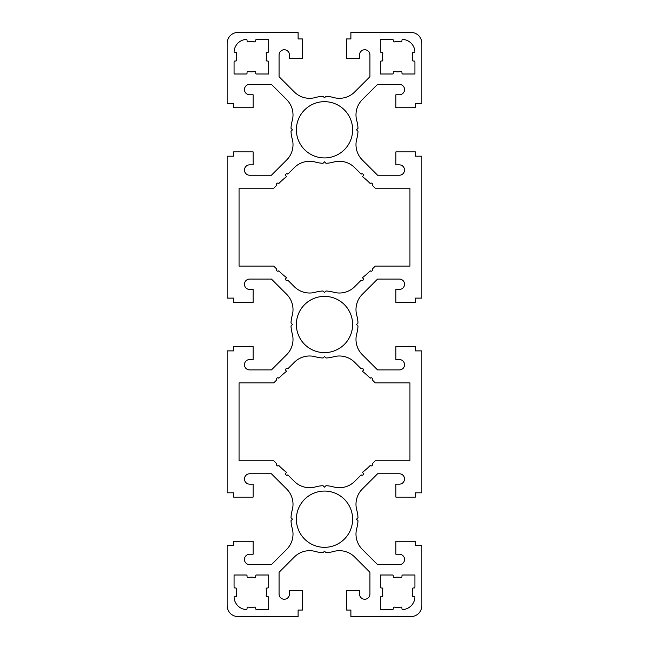 <?xml version="1.0" encoding="UTF-8"?>
<svg xmlns="http://www.w3.org/2000/svg" width="649" height="649" viewBox="0 0 649 649"><rect width="100%" height="100%" fill="white"/><g stroke="black" fill="none" stroke-linecap="round" stroke-linejoin="round"><path stroke-width="0.97" d="M296.374 324.5A28.126 28.126 0 0 0 324.5 352.626A28.126 28.126 0 0 0 352.626 324.5A28.126 28.126 0 0 0 324.5 296.374A28.126 28.126 0 0 0 296.374 324.5M296.374 519.2A28.126 28.126 0 0 0 324.5 547.326A28.126 28.126 0 0 0 352.626 519.2A28.126 28.126 0 0 0 324.5 491.074A28.126 28.126 0 0 0 296.374 519.2M296.374 129.8A28.126 28.126 0 0 0 324.5 157.926A28.126 28.126 0 0 0 352.626 129.8A28.126 28.126 0 0 0 324.5 101.674A28.126 28.126 0 0 0 296.374 129.8M382.829 53.413A15.146 15.146 0 0 0 382.829 59.959A0.868 0.868 0 0 1 381.985 61.014L381.174 61.014A0.868 0.868 0 0 0 380.306 61.882L380.306 73.994L392.418 73.994A0.868 0.868 0 0 0 393.286 73.126L393.286 72.315A0.868 0.868 0 0 1 394.341 71.471A15.146 15.146 0 0 0 400.887 71.471A0.868 0.868 0 0 1 401.942 72.315L401.942 73.126A0.868 0.868 0 0 0 402.802 73.994L414.922 73.994L414.922 61.882A0.868 0.868 0 0 0 414.054 61.014L413.243 61.014A0.868 0.868 0 0 1 412.399 59.959A15.146 15.146 0 0 0 412.399 53.413A0.868 0.868 0 0 1 413.243 52.358L414.021 52.358A0.868 0.868 0 0 0 414.889 51.433A12.98 12.98 0 0 0 402.867 39.411A0.868 0.868 0 0 0 401.942 40.279L401.942 41.057A0.868 0.868 0 0 1 400.887 41.901A15.146 15.146 0 0 0 394.341 41.901A0.868 0.868 0 0 1 393.286 41.057L393.286 40.246A0.868 0.868 0 0 0 392.418 39.378L380.306 39.378L380.306 51.498A0.868 0.868 0 0 0 381.174 52.358L381.985 52.358A0.868 0.868 0 0 1 382.829 53.413M234.111 51.433A0.868 0.868 0 0 0 234.979 52.358L235.757 52.358A0.868 0.868 0 0 1 236.601 53.413A15.146 15.146 0 0 0 236.601 59.959A0.868 0.868 0 0 1 235.757 61.014L234.946 61.014A0.868 0.868 0 0 0 234.078 61.882L234.078 73.994L246.198 73.994A0.868 0.868 0 0 0 247.058 73.126L247.058 72.315A0.868 0.868 0 0 1 248.113 71.471A15.146 15.146 0 0 0 254.659 71.471A0.868 0.868 0 0 1 255.714 72.315L255.714 73.126A0.868 0.868 0 0 0 256.582 73.994L268.694 73.994L268.694 61.882A0.868 0.868 0 0 0 267.826 61.014L267.015 61.014A0.868 0.868 0 0 1 266.171 59.959A15.146 15.146 0 0 0 266.171 53.413A0.868 0.868 0 0 1 267.015 52.358L267.826 52.358A0.868 0.868 0 0 0 268.694 51.498L268.694 39.378L256.582 39.378A0.868 0.868 0 0 0 255.714 40.246L255.714 41.057A0.868 0.868 0 0 1 254.659 41.901A15.146 15.146 0 0 0 248.113 41.901A0.868 0.868 0 0 1 247.058 41.057L247.058 40.279A0.868 0.868 0 0 0 246.133 39.411A12.98 12.98 0 0 0 234.111 51.433M412.375 595.774A0.868 0.868 0 0 0 413.243 596.642L414.021 596.642A0.868 0.868 0 0 1 414.889 597.567A12.98 12.98 0 0 1 402.867 609.589A0.868 0.868 0 0 1 401.942 608.721L401.942 607.943A0.868 0.868 0 0 0 400.887 607.099A15.146 15.146 0 0 1 394.341 607.099A0.868 0.868 0 0 0 393.286 607.943L393.286 608.754A0.868 0.868 0 0 1 392.418 609.622L380.306 609.622L380.306 597.502A0.868 0.868 0 0 1 381.174 596.642L381.985 596.642A0.868 0.868 0 0 0 382.829 595.587A15.146 15.146 0 0 1 382.829 589.041A0.868 0.868 0 0 0 381.985 587.986L381.174 587.986A0.868 0.868 0 0 1 380.306 587.118L380.306 575.006L392.418 575.006A0.868 0.868 0 0 1 393.286 575.874L393.286 576.685A0.868 0.868 0 0 0 394.341 577.529A15.146 15.146 0 0 1 400.887 577.529A0.868 0.868 0 0 0 401.942 576.685L401.942 575.874A0.868 0.868 0 0 1 402.802 575.006L414.922 575.006L414.922 587.118A0.868 0.868 0 0 1 414.054 587.986L413.243 587.986A0.868 0.868 0 0 0 412.399 589.041A15.146 15.146 0 0 1 412.399 595.587A0.868 0.868 0 0 0 412.375 595.774M266.147 595.774A0.868 0.868 0 0 0 267.015 596.642L267.826 596.642A0.868 0.868 0 0 1 268.694 597.502L268.694 609.622L256.582 609.622A0.868 0.868 0 0 1 255.714 608.754L255.714 607.943A0.868 0.868 0 0 0 254.659 607.099A15.146 15.146 0 0 1 248.113 607.099A0.868 0.868 0 0 0 247.058 607.943L247.058 608.721A0.868 0.868 0 0 1 246.133 609.589A12.98 12.98 0 0 1 234.111 597.567A0.868 0.868 0 0 1 234.979 596.642L235.757 596.642A0.868 0.868 0 0 0 236.601 595.587A15.146 15.146 0 0 1 236.601 589.041A0.868 0.868 0 0 0 235.757 587.986L234.946 587.986A0.868 0.868 0 0 1 234.078 587.118L234.078 575.006L246.198 575.006A0.868 0.868 0 0 1 247.058 575.874L247.058 576.685A0.868 0.868 0 0 0 248.113 577.529A15.146 15.146 0 0 1 254.659 577.529A0.868 0.868 0 0 0 255.714 576.685L255.714 575.874A0.868 0.868 0 0 1 256.582 575.006L268.694 575.006L268.694 587.118A0.868 0.868 0 0 1 267.826 587.986L267.015 587.986A0.868 0.868 0 0 0 266.171 589.041A15.146 15.146 0 0 1 266.171 595.587A0.868 0.868 0 0 0 266.147 595.774M287.815 368.835A1.298 1.298 0 0 0 285.592 369.752A1.298 1.298 0 0 0 285.974 370.676L286.607 371.309A63.172 63.172 0 0 0 278.802 378.237A1.29 1.29 0 0 0 276.515 379.04A1.29 1.29 0 0 0 276.798 379.852L273.74 382.91L239.051 382.91L239.051 460.79L273.74 460.79L276.798 463.848A1.29 1.29 0 0 0 277.374 465.868A1.29 1.29 0 0 0 278.802 465.463A63.172 63.172 0 0 0 286.607 472.391L285.974 473.024A1.298 1.298 0 0 0 286.396 475.141A1.298 1.298 0 0 0 287.815 474.865L294.322 481.38A21.636 21.636 0 0 0 315.455 486.912A33.529 33.529 0 0 1 323.015 485.703L324.5 487.18L325.985 485.703A33.529 33.529 0 0 1 333.545 486.912A21.636 21.636 0 0 0 354.678 481.38L361.185 474.865A1.298 1.298 0 0 0 363.026 474.865A1.298 1.298 0 0 0 363.026 473.024L362.393 472.391A63.172 63.172 0 0 0 370.198 465.463A1.29 1.29 0 0 0 372.007 465.658A1.29 1.29 0 0 0 372.202 463.848L375.26 460.79L409.949 460.79L409.949 382.91L375.26 382.91L372.202 379.852A1.29 1.29 0 0 0 372.007 378.043A1.29 1.29 0 0 0 370.198 378.237A63.172 63.172 0 0 0 362.393 371.309L363.026 370.676A1.298 1.298 0 0 0 363.026 368.835A1.298 1.298 0 0 0 361.185 368.835L354.678 362.32A21.636 21.636 0 0 0 333.545 356.788A33.529 33.529 0 0 1 325.985 357.997L324.5 356.52L323.015 357.997A33.529 33.529 0 0 1 315.455 356.788A21.636 21.636 0 0 0 294.322 362.32L287.815 368.835M356.788 528.245A21.636 21.636 0 0 0 362.32 549.379L377.58 564.63L399.354 564.63A5.192 5.192 0 0 0 404.546 559.438A5.192 5.192 0 0 0 399.354 554.246L395.89 554.246L395.89 541.266L415.36 541.266L415.36 545.59L421.85 545.59L421.85 605.736A10.814 10.814 0 0 1 411.036 616.55L350.89 616.55L350.89 610.06L346.566 610.06L346.566 590.59L359.546 590.59L359.546 594.054A5.192 5.192 0 0 0 364.738 599.246A5.192 5.192 0 0 0 369.93 594.054L369.93 572.28L354.678 557.02A21.636 21.636 0 0 0 333.545 551.488A33.529 33.529 0 0 1 325.985 552.697L324.5 551.22L323.015 552.697A33.529 33.529 0 0 1 315.455 551.488A21.636 21.636 0 0 0 294.322 557.02L279.07 572.28L279.07 594.054A5.192 5.192 0 0 0 284.262 599.246A5.192 5.192 0 0 0 289.454 594.054L289.454 590.59L302.434 590.59L302.434 610.06L298.11 610.06L298.11 616.55L237.964 616.55A10.814 10.814 0 0 1 227.15 605.736L227.15 545.59L233.64 545.59L233.64 541.266L253.11 541.266L253.11 554.246L249.646 554.246A5.192 5.192 0 0 0 244.454 559.438A5.192 5.192 0 0 0 249.646 564.63L271.42 564.63L286.68 549.379A21.636 21.636 0 0 0 292.212 528.245A33.529 33.529 0 0 1 291.003 520.685L292.48 519.2L291.003 517.715A33.529 33.529 0 0 1 292.212 510.155A21.636 21.636 0 0 0 286.68 489.022L271.42 473.77L249.646 473.77A5.192 5.192 0 0 0 244.454 478.962A5.192 5.192 0 0 0 249.646 484.154L253.11 484.154L253.11 497.134L233.64 497.134L233.64 492.81L227.15 492.81L227.15 350.89L233.64 350.89L233.64 346.566L253.11 346.566L253.11 359.546L249.646 359.546A5.192 5.192 0 0 0 244.454 364.738A5.192 5.192 0 0 0 249.646 369.93L271.42 369.93L286.68 354.678A21.636 21.636 0 0 0 292.212 333.545A33.529 33.529 0 0 1 291.003 325.985L292.48 324.5L291.003 323.015A33.529 33.529 0 0 1 292.212 315.455A21.636 21.636 0 0 0 286.68 294.322L271.42 279.07L249.646 279.07A5.192 5.192 0 0 0 244.454 284.262A5.192 5.192 0 0 0 249.646 289.454L253.11 289.454L253.11 302.434L233.64 302.434L233.64 298.11L227.15 298.11L227.15 156.19L233.64 156.19L233.64 151.866L253.11 151.866L253.11 164.846L249.646 164.846A5.192 5.192 0 0 0 244.454 170.038A5.192 5.192 0 0 0 249.646 175.23L271.42 175.23L286.68 159.978A21.636 21.636 0 0 0 292.212 138.845A33.529 33.529 0 0 1 291.003 131.285L292.48 129.8L291.003 128.315A33.529 33.529 0 0 1 292.212 120.755A21.636 21.636 0 0 0 286.68 99.621L271.42 84.37L249.646 84.37A5.192 5.192 0 0 0 244.454 89.562A5.192 5.192 0 0 0 249.646 94.754L253.11 94.754L253.11 107.734L233.64 107.734L233.64 103.41L227.15 103.41L227.15 43.264A10.814 10.814 0 0 1 237.964 32.45L298.11 32.45L298.11 38.94L302.434 38.94L302.434 58.41L289.454 58.41L289.454 54.946A5.192 5.192 0 0 0 284.262 49.754A5.192 5.192 0 0 0 279.07 54.946L279.07 76.72L294.322 91.98A21.636 21.636 0 0 0 315.455 97.512A33.529 33.529 0 0 1 323.015 96.303L324.5 97.78L325.985 96.303A33.529 33.529 0 0 1 333.545 97.512A21.636 21.636 0 0 0 354.678 91.98L369.93 76.72L369.93 54.946A5.192 5.192 0 0 0 364.738 49.754A5.192 5.192 0 0 0 359.546 54.946L359.546 58.41L346.566 58.41L346.566 38.94L350.89 38.94L350.89 32.45L411.036 32.45A10.814 10.814 0 0 1 421.85 43.264L421.85 103.41L415.36 103.41L415.36 107.734L395.89 107.734L395.89 94.754L399.354 94.754A5.192 5.192 0 0 0 404.546 89.562A5.192 5.192 0 0 0 399.354 84.37L377.58 84.37L362.32 99.621A21.636 21.636 0 0 0 356.788 120.755A33.529 33.529 0 0 1 357.997 128.315L356.52 129.8L357.997 131.285A33.529 33.529 0 0 1 356.788 138.845A21.636 21.636 0 0 0 362.32 159.978L377.58 175.23L399.354 175.23A5.192 5.192 0 0 0 404.546 170.038A5.192 5.192 0 0 0 399.354 164.846L395.89 164.846L395.89 151.866L415.36 151.866L415.36 156.19L421.85 156.19L421.85 298.11L415.36 298.11L415.36 302.434L395.89 302.434L395.89 289.454L399.354 289.454A5.192 5.192 0 0 0 404.546 284.262A5.192 5.192 0 0 0 399.354 279.07L377.58 279.07L362.32 294.322A21.636 21.636 0 0 0 356.788 315.455A33.529 33.529 0 0 1 357.997 323.015L356.52 324.5L357.997 325.985A33.529 33.529 0 0 1 356.788 333.545A21.636 21.636 0 0 0 362.32 354.678L377.58 369.93L399.354 369.93A5.192 5.192 0 0 0 404.546 364.738A5.192 5.192 0 0 0 399.354 359.546L395.89 359.546L395.89 346.566L415.36 346.566L415.36 350.89L421.85 350.89L421.85 492.81L415.36 492.81L415.36 497.134L395.89 497.134L395.89 484.154L399.354 484.154A5.192 5.192 0 0 0 404.546 478.962A5.192 5.192 0 0 0 399.354 473.77L377.58 473.77L362.32 489.022A21.636 21.636 0 0 0 356.788 510.155A33.529 33.529 0 0 1 357.997 517.715L356.52 519.2L357.997 520.685A33.529 33.529 0 0 1 356.788 528.245M287.815 174.135A1.298 1.298 0 0 0 285.592 175.052A1.298 1.298 0 0 0 285.974 175.976L286.607 176.609A63.172 63.172 0 0 0 278.802 183.537A1.29 1.29 0 0 0 276.515 184.34A1.29 1.29 0 0 0 276.798 185.152L273.74 188.21L239.051 188.21L239.051 266.09L273.74 266.09L276.798 269.148A1.29 1.29 0 0 0 277.374 271.168A1.29 1.29 0 0 0 278.802 270.763A63.172 63.172 0 0 0 286.607 277.691L285.974 278.324A1.298 1.298 0 0 0 286.396 280.441A1.298 1.298 0 0 0 287.815 280.165L294.322 286.68A21.636 21.636 0 0 0 315.455 292.212A33.529 33.529 0 0 1 323.015 291.003L324.5 292.48L325.985 291.003A33.529 33.529 0 0 1 333.545 292.212A21.636 21.636 0 0 0 354.678 286.68L361.185 280.165A1.298 1.298 0 0 0 363.026 280.165A1.298 1.298 0 0 0 363.026 278.324L362.393 277.691A63.172 63.172 0 0 0 370.198 270.763A1.29 1.29 0 0 0 372.007 270.957A1.29 1.29 0 0 0 372.202 269.148L375.26 266.09L409.949 266.09L409.949 188.21L375.26 188.21L372.202 185.152A1.29 1.29 0 0 0 372.007 183.343A1.29 1.29 0 0 0 370.198 183.537A63.172 63.172 0 0 0 362.393 176.609L363.026 175.976A1.298 1.298 0 0 0 363.026 174.135A1.298 1.298 0 0 0 361.185 174.135L354.678 167.62A21.636 21.636 0 0 0 333.545 162.088A33.529 33.529 0 0 1 325.985 163.297L324.5 161.82L323.015 163.297A33.529 33.529 0 0 1 315.455 162.088A21.636 21.636 0 0 0 294.322 167.62L287.815 174.135"/></g></svg>
